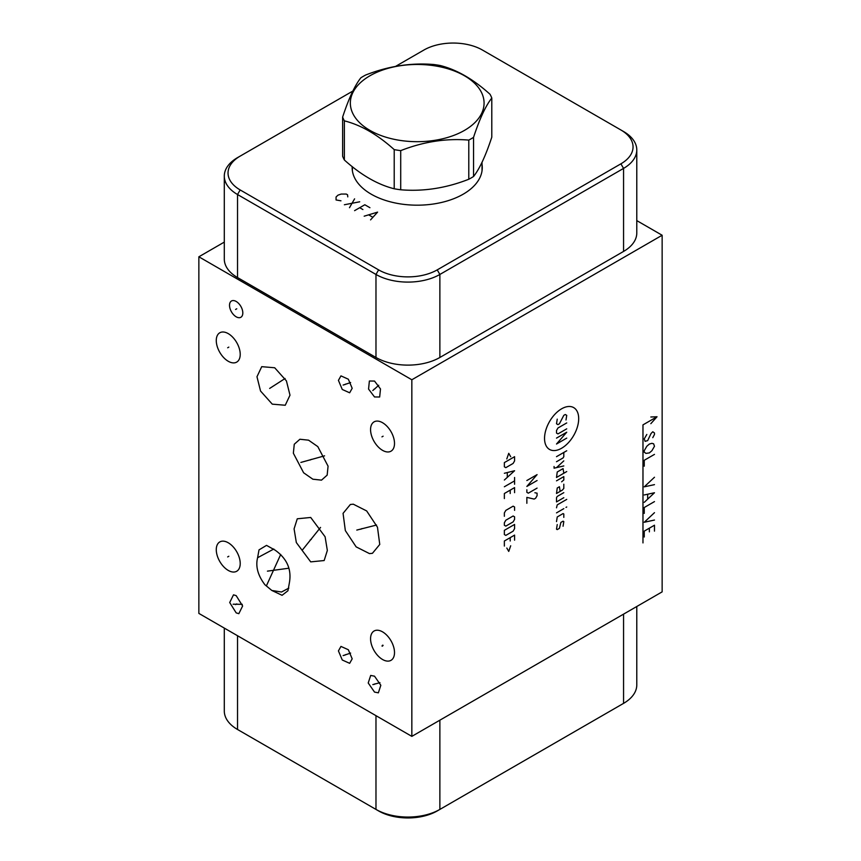 <?xml version="1.0" encoding="UTF-8"?>
<svg xmlns="http://www.w3.org/2000/svg" width="861" height="861" viewBox="0 0 861 861"><rect width="100%" height="100%" fill="white"/><g stroke="black" fill="none" stroke-linecap="round" stroke-linejoin="round"><path stroke-width="1.29" d="M240.122 730.989A41.446 23.925 0 0 0 240.176 731.011L375.977 809.415A45.181 26.088 0 0 0 439.874 809.415L623.558 703.372A45.181 26.088 0 0 0 636.785 684.925L636.785 606.499M375.977 715.663L375.977 809.415L378.614 810.944A41.446 23.925 0 0 0 437.227 810.944L439.874 809.415L439.874 720.194M620.91 704.89L623.558 703.372L620.91 704.89A41.446 23.925 0 0 0 620.964 704.868M310.713 561.878L296.335 542.559L294.085 528.858L297.271 518.796L310.713 517.461L325.103 536.78L327.341 550.48L324.156 560.543L310.713 561.878M411.838 379.766L411.838 736.37L198.859 613.409L198.859 256.793L411.838 379.766L662.141 235.247L636.785 220.61M394.51 443.437A16.929 9.772 60 0 1 391.002 451.186A16.929 9.772 60 0 1 377.957 446.644A16.929 9.772 60 0 1 370.564 429.617A16.929 9.772 60 0 1 374.072 421.868A16.929 9.772 60 0 1 387.116 426.399A16.929 9.772 60 0 1 394.51 443.437M240.219 354.355A16.929 9.772 60 0 1 236.71 362.104A16.929 9.772 60 0 1 223.666 357.573A16.929 9.772 60 0 1 216.272 340.536A16.929 9.772 60 0 1 219.781 332.787A16.929 9.772 60 0 1 232.825 337.318A16.929 9.772 60 0 1 240.219 354.355M240.219 563.503A16.929 9.772 60 0 1 236.71 571.252A16.929 9.772 60 0 1 223.666 566.721A16.929 9.772 60 0 1 216.272 549.684A16.929 9.772 60 0 1 219.781 541.935A16.929 9.772 60 0 1 232.825 546.466A16.929 9.772 60 0 1 240.219 563.503M353.311 504.191L366.668 510.939L377.473 527.223L379.755 544.443L372.447 553.311L369.498 553.612L356.142 546.864L345.336 530.58L343.065 513.35L350.362 504.481L353.311 504.191M289.361 582.919L287.94 590.754L282.074 595.306L271.828 590.463L264.93 584.759C257.869 575.449 255.426 566.441 257.6 557.713L259.021 549.878L266.533 545.379L275.143 550.168C287.047 558.628 291.793 569.541 289.361 582.919M293.353 453.209L294.268 444.244L299.908 439.25L308.572 440.175L317.806 446.611L328.073 466.178L327.158 475.132L321.519 480.137L312.855 479.211L303.621 472.775L293.353 453.209M286.422 380.896L289.996 395.177L285.249 405.251L272.28 404.153L260.539 391.023L256.976 376.741L261.722 366.668L274.691 367.765L286.422 380.896M236.172 595.64L242.63 605.983L238.831 613.678L236.172 612.871L229.704 602.528L233.503 594.833L236.172 595.64M338.427 650.894L340.956 646.417L348.339 649.732L352.181 658.837L349.652 663.325L342.269 660L338.427 650.894M374.524 676.186L380.831 685.281L378.366 692.836L374.524 692.083L368.217 682.988L370.693 675.433L374.524 676.186M242.813 312.963A9.396 5.424 60 0 1 240.865 317.268A9.396 5.424 60 0 1 233.622 314.749A9.396 5.424 60 0 1 229.521 305.289A9.396 5.424 60 0 1 231.469 300.995A9.396 5.424 60 0 1 238.712 303.502A9.396 5.424 60 0 1 242.813 312.963M338.427 380.368L340.956 375.88L348.339 379.206L352.181 388.311L349.652 392.788L342.269 389.473L338.427 380.368M374.524 396.953L368.562 389.064L369.38 381.014L374.524 381.068L380.487 388.946L379.669 397.007L374.524 396.953M394.51 652.584A16.929 9.772 60 0 1 391.002 660.333A16.929 9.772 60 0 1 377.957 655.791A16.929 9.772 60 0 1 370.564 638.754A16.929 9.772 60 0 1 374.072 631.005A16.929 9.772 60 0 1 387.116 635.547A16.929 9.772 60 0 1 394.51 652.584M411.838 736.37L662.141 591.862L662.141 235.247M352.386 167.432A65.059 37.561 0 0 0 352.203 169.143M482.031 167.432A65.059 37.561 180 0 1 482.214 169.143M482.031 164.386A65.059 37.561 180 0 1 482.268 167.615A65.059 37.561 180 0 1 442.113 202.324A65.059 37.561 180 0 1 371.209 194.177A65.059 37.561 180 0 1 352.149 167.615A65.059 37.561 180 0 1 352.171 166.593M395.522 66.415L423.86 50.056A41.446 23.925 180 0 1 482.472 50.056L620.91 129.989A41.446 23.925 180 0 1 620.91 163.827L437.227 269.88A41.446 23.925 180 0 1 378.614 269.88L240.176 189.947A41.446 23.925 180 0 1 240.176 156.11L352.859 91.051M623.558 131.518L620.91 129.989L623.558 131.518A45.181 26.088 180 0 1 636.785 149.954A45.181 26.088 180 0 1 623.558 168.401L439.874 274.455A45.181 26.088 180 0 1 375.977 274.455L237.528 194.521A45.181 26.088 180 0 1 224.301 176.074A45.181 26.088 180 0 1 237.528 157.628L240.176 156.11L237.528 157.628M636.785 149.954L636.785 232.987A45.181 26.088 180 0 1 623.558 251.434L439.874 357.476A45.181 26.088 180 0 1 375.977 357.476L237.528 277.554A45.181 26.088 180 0 1 224.301 259.107L224.301 176.074M224.301 242.102L198.859 256.793M224.301 628.1L224.301 711.046A45.181 26.088 0 0 0 237.528 729.482L237.528 635.741M273.83 549.017L257.6 557.713M271.828 590.463L281.525 592.013L288.822 588.106M473.55 137.351L473.55 176.505A76.392 44.105 0 0 1 471.225 177.904A76.392 44.105 180 0 1 468.793 179.249C446.095 188.15 423.397 191.659 400.709 189.775A76.392 44.105 180 0 1 394.209 188.774C377.592 184.577 360.985 174.987 344.368 159.995A76.392 44.105 180 0 1 342.624 156.25L342.624 117.096A76.392 44.105 0 0 0 344.368 120.852C360.985 125.039 377.592 134.639 394.209 149.62A76.392 44.105 0 0 0 400.709 150.632C423.397 141.721 446.095 138.212 468.793 140.095A76.392 44.105 0 0 0 471.225 138.75A76.392 44.105 0 0 0 473.55 137.351C479.631 118.85 485.712 105.752 491.792 98.036A76.392 44.105 0 0 0 490.049 94.29C473.442 79.298 456.825 69.709 440.208 65.511A76.392 44.105 0 0 0 433.707 64.51C411.02 62.627 388.322 66.136 365.624 75.036A76.392 44.105 0 0 0 363.191 76.381A76.392 44.105 0 0 0 360.867 77.791C354.786 85.497 348.705 98.595 342.624 117.096M344.368 159.995L344.368 120.852M394.209 188.774L394.209 149.62M464.488 130.377A66.867 38.605 0 0 0 464.488 75.779A66.867 38.605 0 0 0 369.929 75.779A66.867 38.605 0 0 0 369.929 130.377A66.867 38.605 0 0 0 464.488 130.377M473.55 176.505C479.631 168.788 485.712 155.69 491.792 137.19L491.792 98.036M468.793 179.249L468.793 140.095M400.709 189.775L400.709 150.632M561.62 408.803A24.14 13.937 120 0 0 544.539 438.378A24.14 13.937 120 0 0 561.62 448.237A24.14 13.937 120 0 0 578.689 418.661A24.14 13.937 120 0 0 561.62 408.803M566 419.985L566.732 415.346L565.268 414.507L563.804 415.346L559.424 423.773L557.96 424.624L556.507 423.773L557.239 419.146M566.732 428.843L557.96 433.901L556.507 433.051L556.507 430.522L557.96 427.992L566.732 422.934M556.507 438.109L566.732 432.211L556.507 444.018L566.732 438.109M556.507 456.664L566.732 450.766M556.507 461.722L563.072 457.934L563.804 456.664L563.804 452.445M554.075 466.501L554.075 468.19L563.804 465.941M563.804 460.883L556.507 467.631M563.804 473.249L563.072 468.61L557.239 471.979L556.507 477.468L566.732 471.559M561.62 481.816L563.804 479.997L563.804 476.617L556.507 480.836M563.804 484.205L563.804 488.424L562.341 490.113L556.507 493.482L557.239 488.004L559.424 486.734L560.156 491.373M563.804 492.643L557.239 496.431L556.507 497.701L556.507 501.92L563.804 497.701M566.732 499.391L557.239 504.869L556.507 507.818M556.507 512.876L563.804 508.657M566 507.398L566.732 506.978L566 507.398M563.804 517.375L563.804 514.006L563.072 513.576L557.239 516.955L556.507 521.594M557.239 524.543L556.507 529.181L557.239 529.601L559.424 528.342L560.888 522.433L563.072 521.174L563.804 521.594L563.072 526.232M537.081 480.524L526.857 486.433L537.081 474.626L526.857 480.524M526.857 489.801L526.857 492.331L528.32 493.17L537.081 488.112M534.885 492.75L537.081 493.17L537.081 495.699L535.617 498.239L534.154 499.079L526.857 497.389L526.857 503.298M510.691 456.696L508.743 453.316L506.795 458.945M504.363 462.594L504.363 466.813L505.827 467.652L513.124 463.433L514.587 460.904L514.587 456.696L504.363 462.594M504.363 480.018L514.587 470.741L504.363 473.27M507.29 472.711L507.29 477.209M504.363 486.766L514.587 480.868M514.587 477.489L514.587 484.237M514.587 492.664L514.587 487.606L504.363 493.514L504.363 498.573M510.207 493.514L510.207 490.135M514.587 510.379L514.587 507L513.124 506.16L505.827 510.379L504.363 512.908L504.363 516.277M505.827 520.216L504.363 522.745L504.363 525.275L505.827 526.114L513.124 521.895L514.587 519.366L514.587 516.837L513.124 515.997L505.827 520.216M504.363 530.333L504.363 534.552L505.827 535.391L513.124 531.172L514.587 528.643L514.587 524.435L504.363 530.333M514.587 540.17L514.587 535.111L504.363 541.009L504.363 546.068M510.207 541.009L510.207 537.641M506.795 548.037L508.743 551.417L510.691 545.788M642.973 542.914L642.973 424.871L657.029 416.756L650.83 416.993M650.83 423.677L657.029 416.756M652.778 437.657L654.478 434.461L654.478 432.986L652.778 431.759L651.067 433.481L647.666 440.606L645.104 441.349L644.254 438.884L646.815 434.461M645.954 453.392L644.254 452.165L644.254 450.69L646.815 446.267L649.366 444.05L651.928 443.318L653.628 443.802L654.478 446.267L651.928 450.69L649.366 452.908L645.954 453.392M654.478 454.382L644.254 460.28L644.254 466.188M654.478 477.252L644.254 486.842L654.478 484.635M644.254 494.957L654.478 492.75L644.254 502.34M647.666 494.472L647.666 498.896M654.478 501.597L644.254 507.506L644.254 513.404M654.478 512.672L644.254 522.261L654.478 520.044M654.478 531.119L654.478 525.21L644.254 531.119L644.254 537.016M649.366 528.159L649.366 531.85M382.532 645.18L382.532 646.159L382.532 645.18M383.113 645.33L381.95 646.008M383.113 436.193L381.95 436.861M228.822 347.112L227.67 347.779M228.822 556.26L227.67 556.927M361.986 528.568L360.824 529.235M356.798 530.075L376.558 525.038M267.427 571.144L288.726 568.228M266.706 585.2L280.718 554.43M311.305 539.33L310.121 540.008M302.383 550.028L320.55 527.427M311.305 459.354L310.121 460.032M300.866 462.432L324.575 455.835M274.078 385.62L272.894 386.298M269.654 388.429L285.088 378.496M236.764 603.916L235.58 604.594M233.148 604.218L242.264 604.325M345.896 654.532L344.712 655.21M343.119 655.598L350.631 653.09M375.116 683.795L373.932 684.473M372.802 684.592L379.949 682.676M236.764 308.787L235.58 309.465M345.896 383.995L344.712 384.673M343.119 385.061L350.631 382.564M375.116 388.666L373.932 389.344M372.802 390.539L378.732 385.287M347.779 196.878L347.564 194.79L346.283 194.059L341.171 194.059L337.975 195.156L336.059 197.008L336.059 199.956L340.956 200.817M354.592 198.848L349.48 207.705M344.368 204.757L359.704 201.797M369.929 207.705L364.816 204.757L354.592 210.654M359.704 207.705L362.901 209.546M370.564 219.878L377.592 212.129L364.171 216.186M368.863 214.959L372.695 217.176M240.176 189.947L237.528 194.521L237.528 277.554M378.614 269.88L375.977 274.455L375.977 357.476M437.227 269.88L439.874 274.455L439.874 357.476M620.91 163.827L623.558 168.401L623.558 251.434M437.227 810.944L439.874 809.415M240.176 731.011L237.528 729.482L240.176 731.011M623.558 703.372L623.558 614.141M352.386 170.37L352.397 170.887A64.823 37.421 180 0 1 352.386 170.37L352.386 166.765M482.031 170.37A64.823 37.421 180 0 1 482.02 170.887L482.031 162.266"/></g></svg>
